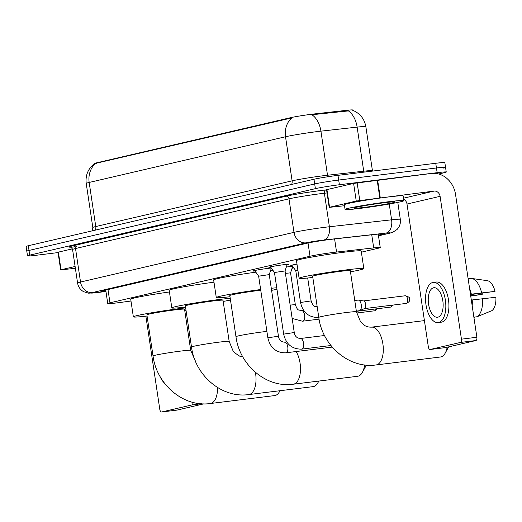 <?xml version="1.0" encoding="UTF-8"?>
<svg xmlns="http://www.w3.org/2000/svg" width="522" height="522" viewBox="0 0 522 522"><rect width="100%" height="100%" fill="white"/><g stroke="black" fill="none" stroke-linecap="round" stroke-linejoin="round"><path stroke-width="0.78" d="M286.324 267.042A9.52 0.431 -8.5 0 1 288.96 266.696A9.52 0.431 -8.5 0 1 292.672 266.318M292.92 266.67A9.52 0.431 -8.5 0 1 292.555 266.755M255.004 271.003A10.127 0.457 -8.5 0 1 253.053 271.022A10.127 0.457 -8.5 0 1 267.923 268.393A10.127 0.457 -8.5 0 1 271.31 268.034M271.629 268.491A10.127 0.457 -8.5 0 1 271.218 268.582M270.814 267.323A10.127 0.457 -8.5 0 1 268.863 267.342A10.127 0.457 -8.5 0 1 283.733 264.713A10.127 0.457 -8.5 0 1 288.894 264.347A10.127 0.457 -8.5 0 1 287.022 264.902M361.368 252.178L378.026 248.296A17.846 0.809 171.5 0 0 380.244 247.565A17.846 0.809 171.5 0 0 373.7 247.911L336.559 252.054A17.846 0.809 171.5 0 0 334.008 252.354A17.846 0.809 171.5 0 0 310.009 256.25L109.972 302.812A17.846 0.809 171.5 0 0 107.754 303.55A17.846 0.809 171.5 0 0 119.655 302.538L130.989 301.031M352.728 110.292L352.683 110.005A16.065 0.731 171.5 0 0 346.797 110.312L314.296 113.94A16.065 0.731 171.5 0 0 312.006 114.214A16.065 0.731 171.5 0 0 290.402 117.718L96.348 162.89A16.065 0.731 171.5 0 0 94.351 163.549L94.371 163.66C88.029 168.75 85.314 175.34 86.228 183.431L92.818 227.514A23.797 1.077 -8.5 0 1 95.767 226.541L292.111 180.84A23.797 1.077 -8.5 0 1 324.11 175.64A23.797 1.077 -8.5 0 1 327.509 175.242L363.723 171.203A23.797 1.077 -8.5 0 1 372.44 170.74L372.506 171.085M292.052 268.308L293.788 267.903M292.105 265.509A9.52 0.431 -8.5 0 1 290.787 265.483A9.52 0.431 -8.5 0 1 296.992 264.145M352.676 110.272C360.01 113.359 364.402 118.82 365.85 126.657A23.797 1.077 171.5 0 0 357.133 127.114L320.919 131.159A23.797 1.077 171.5 0 0 317.52 131.557A23.797 1.077 171.5 0 0 285.521 136.757A20.821 18.12 -103.1 0 1 291.772 117.907L94.371 163.654M363.912 172.143A5.951 3.771 83.6 0 1 363.723 171.203L357.133 127.114A20.821 13.207 -96.4 0 0 348.422 110.918L309.931 114.957M58.066 252.576L36.599 255.225A17.846 0.809 -8.5 0 1 27.503 255.871L26.805 251.167A17.846 0.809 -8.5 0 1 29.017 250.436L314.681 183.946A17.846 0.809 -8.5 0 1 338.68 180.051L436.451 167.98A17.846 0.809 -8.5 0 1 445.54 167.334L444.842 162.636A17.846 0.809 -8.5 0 0 435.746 163.282L337.975 175.346A17.846 0.809 -8.5 0 0 313.976 179.242L28.312 245.732A17.846 0.809 -8.5 0 0 26.1 246.469L26.805 251.167A17.846 0.809 -8.5 0 1 29.017 250.436L314.681 183.946A17.846 0.809 -8.5 0 1 338.68 180.051L436.451 167.98A17.846 0.809 -8.5 0 1 445.54 167.334A17.846 0.809 -8.5 0 1 443.328 168.071M378.391 235.168L380.44 234.691A17.846 0.809 171.5 0 0 382.652 233.96A17.846 0.809 171.5 0 0 376.114 234.306L333.401 239.069A17.846 0.809 171.5 0 0 330.85 239.37A17.846 0.809 171.5 0 0 306.851 243.272L103.095 290.695A17.846 0.809 171.5 0 0 100.876 291.426A17.846 0.809 171.5 0 0 105.92 291.243M27.503 255.871A17.846 0.809 -8.5 0 1 29.721 255.141L315.386 188.651A17.846 0.809 -8.5 0 1 339.385 184.749L437.155 172.684A17.846 0.809 -8.5 0 1 446.245 172.038A17.846 0.809 -8.5 0 1 444.033 172.769L438.715 174.009M360.213 208.363A29.747 1.351 -8.5 0 1 345.062 209.439A29.747 1.351 -8.5 0 1 388.753 201.72A29.747 1.351 -8.5 0 1 403.904 200.644A29.747 1.351 -8.5 0 1 360.213 208.363M345.062 209.439L344.363 204.735A29.747 1.351 -8.5 0 1 388.048 197.016A29.747 1.351 -8.5 0 1 403.199 195.939L403.904 200.644M384.473 202.712A20.821 0.946 -8.5 0 1 395.05 201.923A20.821 0.946 -8.5 0 1 385.393 204.219A20.821 0.946 -8.5 0 1 364.493 207.364A20.821 0.946 -8.5 0 1 353.903 208.069A20.821 0.946 -8.5 0 1 384.473 202.712M329.565 207.254L329.193 207.378L326.557 189.74L326.929 189.617L329.565 207.254L356.245 201.042L353.609 183.411L431.44 173.454A23.797 20.71 -103.1 0 1 455.536 194.425L476.88 337.258A2.975 1.462 83 0 1 475.894 340.533L460.456 342.439A2.975 1.462 -97 0 0 461.448 339.163L440.098 196.331A5.951 5.181 76.9 0 0 434.076 191.085L356.245 201.042M326.929 189.617L353.609 183.411M403.702 199.28A5.951 5.181 76.9 0 1 406.997 204.037L428.34 346.869A2.975 1.462 -97 0 0 430.135 349.492A2.975 1.462 -97 0 0 430.206 349.479L445.644 347.574L475.894 340.533M430.206 349.479L460.456 342.439M329.193 207.378L344.507 205.733M437.886 317.18A14.87 7.295 -97 0 0 442.878 301.214A14.87 7.295 -97 0 0 433.867 287.726A14.87 7.295 -97 0 0 433.495 287.792A14.87 7.295 -97 0 0 428.503 303.765A14.87 7.295 -97 0 0 437.514 317.252A14.87 7.295 -97 0 0 437.886 317.18M470.505 294.597L495.019 291.374L470.459 294.277M438.167 322.563L441.26 322.185A20.227 9.918 -97 0 0 441.769 322.094A20.227 9.918 -97 0 0 448.555 300.372A20.227 9.918 -97 0 0 436.301 282.03L433.214 282.415A20.227 9.918 -97 0 0 432.705 282.5A20.227 9.918 -97 0 0 425.913 304.228A20.227 9.918 -97 0 0 438.167 322.563A20.227 9.918 -97 0 0 438.676 322.472A20.227 9.918 -97 0 0 445.468 300.75A20.227 9.918 -97 0 0 433.214 282.415M471.32 294.082A19.634 9.631 -97 0 0 469.617 288.646M468.143 278.8L471.301 278.409L487.365 280.679A15.471 7.589 -97 0 1 495.019 291.374M481.61 292.809A19.634 9.631 -97 0 0 471.614 278.441A19.634 9.631 -97 0 0 471.301 278.409M473.924 317.454L475.268 316.978M470.727 296.091L482.217 294.356L470.681 295.778M482.217 293.149A11.902 5.833 -97 0 0 482.217 294.356M472.182 305.788A19.634 9.631 -97 0 0 472.195 299.961L495.9 297.253A15.471 7.589 -97 0 1 491.848 310.675L477.036 316.756L473.878 317.148M471.34 300.157L472.195 299.961M477.036 316.756A19.634 9.631 -97 0 0 482.491 298.688M356.441 311.778A19.04 0.861 171.5 0 0 346.745 312.469A19.04 0.861 171.5 0 0 321.147 316.626A19.04 0.861 171.5 0 0 318.785 317.409L312.632 276.262A19.04 0.861 171.5 0 1 340.598 271.323A19.04 0.861 171.5 0 1 350.295 270.631L356.441 311.778L360.337 321.291L364.173 325.062C365.863 326.485 368.284 327.183 371.429 327.157A19.04 9.337 83 0 1 382.959 344.416A19.04 9.337 83 0 1 376.571 364.858A19.04 9.337 83 0 1 376.094 364.943L440.418 357.002A19.04 9.337 -97 0 0 440.894 356.917A19.04 9.337 -97 0 0 445.227 353.087A19.04 9.337 -97 0 0 447.165 347.221M312.815 277.456A32.723 1.481 -8.5 0 1 299.099 278.285A32.723 1.481 -8.5 0 1 347.163 269.789A32.723 1.481 -8.5 0 1 363.827 268.608A32.723 1.481 -8.5 0 1 350.471 271.825M299.099 278.285L296.463 260.648A32.723 1.481 -8.5 0 1 344.527 252.159A32.723 1.481 -8.5 0 1 361.191 250.978L363.827 268.608M448.561 346.895A13.089 6.421 83 0 1 448.137 347.769L445.227 353.087M296.091 351.541A19.04 9.337 83 0 1 300.411 371.305A19.04 9.337 83 0 1 293.755 384.133A19.04 9.337 83 0 1 293.273 384.218L357.596 376.284A19.04 9.337 -97 0 0 358.079 376.199A19.04 9.337 -97 0 0 362.412 372.362A19.04 9.337 -97 0 0 364.584 364.93M260.752 290.245A19.04 0.861 171.5 0 0 257.777 290.597A19.04 0.861 171.5 0 0 229.817 295.537L235.97 336.683C239.5 364.989 266.227 388.159 293.273 384.218M230 296.731A32.723 1.481 -8.5 0 1 216.284 297.56A32.723 1.481 -8.5 0 1 260.648 289.54M216.284 297.56L213.648 279.923A32.723 1.481 -8.5 0 1 255.839 272.19M271.283 288.274A32.723 1.481 -8.5 0 1 276.745 287.785M276.96 289.227A32.723 1.481 -8.5 0 1 271.597 290.356M270.605 270.442A32.723 1.481 -8.5 0 1 272.862 270.246M366.144 365.1A13.089 6.421 83 0 1 365.322 367.051L362.412 372.362M255.415 372.349A19.04 9.337 83 0 1 249.294 394.482A19.04 9.337 83 0 1 248.811 394.567L313.135 386.632A19.04 9.337 -97 0 0 313.618 386.548A19.04 9.337 -97 0 0 317.944 382.711A19.04 9.337 -97 0 0 318.714 381.08M242.802 356.833L239.735 356.193L234.691 352.82L233.06 350.914L229.165 341.401L223.011 300.254A19.04 0.861 171.5 0 0 213.315 300.946A19.04 0.861 171.5 0 0 185.356 305.885L191.509 347.032C195.039 375.338 221.765 398.508 248.811 394.567M185.532 307.08A32.723 1.481 -8.5 0 1 171.823 307.908A32.723 1.481 -8.5 0 1 219.879 299.419A32.723 1.481 -8.5 0 1 230.228 298.297M171.823 307.908L169.187 290.271A32.723 1.481 -8.5 0 1 213.987 282.193M230.489 300.019A32.723 1.481 -8.5 0 1 223.194 301.448M217.563 387.526A19.04 9.337 83 0 1 210.823 403.441A19.04 9.337 83 0 1 210.346 403.526L274.67 395.585A19.04 9.337 -97 0 0 275.146 395.5A19.04 9.337 -97 0 0 279.479 391.663A19.04 9.337 -97 0 0 279.949 390.73M195.235 360.689L190.693 350.353L184.547 309.213A19.04 0.861 171.5 0 0 174.85 309.898A19.04 0.861 171.5 0 0 146.884 314.838L153.037 355.984C156.567 384.296 183.3 407.46 210.346 403.526M147.067 316.032A32.723 1.481 -8.5 0 1 133.351 316.861A32.723 1.481 -8.5 0 1 181.415 308.372A32.723 1.481 -8.5 0 1 185.656 307.869M133.351 316.861L130.715 299.23A32.723 1.481 -8.5 0 1 169.441 291.968M185.995 310.172A32.723 1.481 -8.5 0 1 184.723 310.407M285.051 270.938L274.461 272.517L270.474 266.846M271.368 268.112L269.241 274.611L258.651 276.197L254.664 270.526M357.903 300.124A5.357 2.623 83 0 1 358.04 300.104A5.357 2.623 83 0 1 358.412 300.111A5.357 2.623 83 0 1 361.263 304.822A5.357 2.623 83 0 1 359.71 310.636A5.357 2.623 83 0 1 359.482 310.707A5.357 2.623 83 0 1 359.351 310.734A5.357 2.623 83 0 1 359.214 310.74M363.364 300.946A3.869 1.899 83 0 1 363.632 300.946A3.869 1.899 83 0 1 365.694 304.352A3.869 1.899 83 0 1 364.571 308.548A3.869 1.899 83 0 1 364.408 308.6M297.899 270.233L295.785 270.755L291.831 265.124M292.692 266.344L290.565 272.849L285.417 273.371M61.022 269.757L60.656 269.881L58.02 252.243L58.386 252.126L61.022 269.757L75.103 266.481M58.386 252.126L72.395 248.863M145.873 316.169L159.797 409.378A2.975 1.462 -97 0 0 161.592 411.995A2.975 1.462 -97 0 0 161.663 411.982L177.102 410.077L203.802 403.865M161.663 411.982L191.92 404.942A2.975 1.462 -97 0 0 192.97 402.397M60.656 269.881L75.377 268.301M159.934 376.251A20.227 9.918 -97 0 0 164.234 382.854M334.602 238.939L336.559 252.054M314.296 113.94L314.427 114.794M346.797 110.312L346.928 111.166M96.348 162.89L96.433 163.464M290.402 117.718L290.493 118.298M308.032 243.004L310.009 256.25M371.742 234.796L373.7 247.911M107.989 289.553L109.972 302.812M95.291 230.143A5.951 5.181 76.9 0 0 95.767 226.541L89.177 182.452A23.797 1.077 171.5 0 0 86.228 183.431M312.136 114.912A20.821 13.207 -96.4 0 1 320.919 131.159L327.509 175.242A5.951 3.771 83.6 0 0 327.868 176.756M95.428 163.608A20.821 18.12 76.9 0 0 89.177 182.452L285.521 136.757L292.111 180.84A5.951 5.181 76.9 0 1 291.628 184.449M28.312 245.732L29.721 255.141M313.976 179.242L315.386 188.651M337.975 175.346L339.385 184.749M435.746 163.282L437.155 172.684M378.476 235.768L388.838 233.36A11.902 0.542 171.5 0 0 385.954 233.099L323.738 240.042A11.902 0.542 171.5 0 0 322.041 240.237A11.902 0.542 171.5 0 0 306.042 242.841L92.577 292.522A11.902 0.542 171.5 0 0 97.164 292.581A11.902 0.542 171.5 0 0 99.036 292.34L105.946 291.42M98.658 292.392A11.902 3.948 -97.6 0 0 98.847 292.379L88.675 293.188L83.611 291.7C80.251 289.743 78.241 286.846 77.576 283.015A23.797 1.077 -8.5 0 1 80.532 282.037L293.99 232.355A23.797 1.077 -8.5 0 1 325.989 227.155A23.797 1.077 -8.5 0 1 329.395 226.757L324.384 193.251A23.797 1.077 171.5 0 0 320.984 193.649A23.797 1.077 171.5 0 0 288.986 198.849L75.52 248.531A23.797 1.077 171.5 0 0 72.571 249.509C71.527 247.604 70.79 246.815 70.366 247.141M76.662 246.743A26.772 1.214 -8.5 0 1 72.512 245.914L285.971 196.226A2.975 2.59 -103.1 0 1 288.986 198.849L293.99 232.355A11.902 10.355 76.9 0 0 306.042 242.841M105.946 291.433L98.847 292.379A11.902 3.948 -97.6 0 0 99.036 292.34M285.971 196.226A26.772 1.214 -8.5 0 1 321.97 190.38A26.772 1.214 -8.5 0 1 325.8 189.93L326.576 189.838M323.738 240.042A11.902 7.543 -96.4 0 0 329.395 226.757L391.604 219.814L389.242 204.017M385.954 233.099A11.902 7.543 -96.4 0 0 391.604 219.814A23.797 1.077 -8.5 0 1 400.322 219.351L397.79 202.399M327.04 192.951L324.384 193.251A2.975 1.886 83.6 0 1 325.8 189.93M92.577 292.522A11.902 10.355 76.9 0 1 80.532 282.037L75.52 248.531A2.975 2.59 -103.1 0 0 72.512 245.914M388.838 233.36A11.902 10.355 76.9 0 0 389.777 233.19L392.622 232.355L396.981 229.536C399.695 226.672 400.811 223.279 400.322 219.351M380.323 233.908L380.44 234.691M406.997 204.037L440.098 196.331M403.539 198.19L434.076 191.085M377.628 180.09L380.264 197.727M461.448 339.163L476.88 337.258M379.801 197.786L377.165 180.155M357.146 182.817L359.782 200.455M266.899 331.392A19.04 0.861 171.5 0 0 263.93 331.744A19.04 0.861 171.5 0 0 238.332 335.9A19.04 0.861 171.5 0 0 235.97 336.683M229.165 341.401A19.04 0.861 171.5 0 0 219.468 342.093A19.04 0.861 171.5 0 0 193.871 346.249A19.04 0.861 171.5 0 0 191.509 347.032M190.693 350.353A19.04 0.861 171.5 0 0 180.997 351.045A19.04 0.861 171.5 0 0 155.399 355.201A19.04 0.861 171.5 0 0 153.037 355.984M287.204 264.347L285.051 270.931L294.258 332.534L283.668 334.119L274.461 272.517M294.258 332.534C294.78 336.122 296.783 338.112 300.274 338.504L300.359 338.497A5.357 2.623 83 0 1 300.359 338.497A5.357 2.623 83 0 1 300.385 338.491A5.357 2.623 83 0 1 303.602 343.378A5.357 2.623 83 0 1 301.801 349.101A5.357 2.623 83 0 1 301.67 349.127A5.357 2.623 83 0 1 301.638 349.127M269.241 274.611L278.448 336.214L267.858 337.799L258.651 276.197M284.529 342.178A5.357 2.623 83 0 1 284.549 342.178A5.357 2.623 83 0 1 284.575 342.171A5.357 2.623 83 0 1 287.792 347.058A5.357 2.623 83 0 1 285.991 352.781A5.357 2.623 83 0 1 285.86 352.807A5.357 2.623 83 0 1 285.828 352.807M405.157 295.791A3.869 1.899 83 0 1 405.255 295.772A3.869 1.899 83 0 1 407.597 299.282A3.869 1.899 83 0 1 406.299 303.432A3.869 1.899 83 0 1 406.201 303.452A3.869 1.899 83 0 1 406.103 303.458M363.495 300.926L405.255 295.772C408.706 296.77 410.109 297.723 409.463 298.623C409.098 300.13 411.186 300.626 406.605 303.38A3.869 3.367 -103.1 0 1 406.299 303.432M391.741 305.233A3.869 1.899 83 0 1 390.489 307.112A3.869 1.899 83 0 1 390.391 307.132A3.869 1.899 83 0 1 390.293 307.138M393.366 305.031L390.795 307.06A3.869 3.367 -103.1 0 1 390.489 307.112M317.2 306.871A5.357 2.623 83 0 1 317.206 306.871L317.135 306.877C314.003 305.879 313.696 307.712 311.119 300.907L300.528 302.486C302.793 312.41 308.685 317.422 318.218 317.533L318.531 317.5A5.357 2.623 83 0 1 318.498 317.5M375.931 308.913A3.869 1.899 83 0 1 374.679 310.792A3.869 1.899 83 0 1 374.581 310.812A3.869 1.899 83 0 1 374.483 310.818M377.556 308.711L374.985 310.74A3.869 3.367 -103.1 0 1 374.679 310.792M301.39 310.551A5.357 2.623 83 0 1 301.409 310.551L301.325 310.557C298.192 309.559 297.886 311.393 295.308 304.587L290.16 305.109M303.563 310.283L301.409 310.551A5.357 2.623 83 0 1 301.435 310.544A5.357 2.623 83 0 1 304.659 315.432A5.357 2.623 83 0 1 302.851 321.154A5.357 2.623 83 0 1 302.721 321.18A5.357 2.623 83 0 1 302.688 321.18M201.472 403.76L191.92 404.942M378.228 234.084L380.244 247.565M105.744 290.075L107.754 303.55M92.348 230.828L92.818 227.514M365.85 126.657L372.44 170.74M446.245 172.038L445.54 167.334M77.576 283.015L72.571 249.509M378.489 235.82L389.777 233.19M430.135 349.492L445.573 347.587M484.233 280.236L471.614 278.441M371.429 327.157L424.419 320.612M318.785 317.409C322.315 345.714 349.048 368.884 376.094 364.943M318.851 381.067L317.944 382.711M279.994 390.724L279.479 391.663M330.941 345.512L301.357 349.159C291.824 349.048 285.932 344.037 283.668 334.119M300.359 338.497L324.534 335.516M332.233 347.084L285.547 352.839C276.014 352.728 270.122 347.717 267.858 337.799M286.702 341.91L284.464 342.184C280.973 341.793 278.97 339.802 278.448 336.214M356.343 311.099L359.351 310.734M363.632 300.946L358.412 300.111M406.605 303.38L364.447 308.6M354.758 300.509L358.04 300.104M364.571 308.548L359.71 310.636M295.785 270.748L300.528 302.486M390.795 307.06L356.376 311.327M307.699 278.011L311.119 300.907M319.072 319.157L302.408 321.213L292.157 318.453M374.985 310.74L356.663 313.017M290.565 272.843L295.308 304.587M161.592 411.995L177.03 410.09"/></g></svg>
